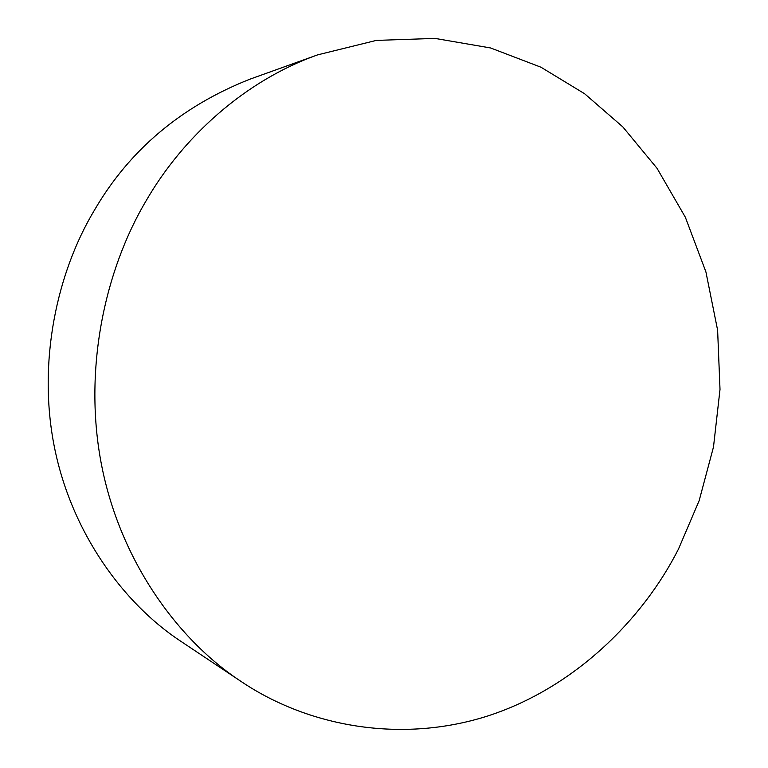 <?xml version="1.0" encoding="UTF-8"?>
<svg xmlns="http://www.w3.org/2000/svg" width="768" height="768" viewBox="0 0 768 768"><rect width="100%" height="100%" fill="white"/><g stroke="black" fill="none" stroke-linecap="round" stroke-linejoin="round"><path stroke-width="1.15" d="M317.654 54.864L249.773 79.238C181.238 106.387 129.466 150.019 94.464 210.125C56.918 272.621 37.315 362.093 54.461 447.408C71.616 532.723 123.427 603.619 181.037 641.434L241.046 681.437C308.093 726.682 401.05 743.722 487.834 715.939C574.33 687.926 642.874 619.498 678.538 548.938L699.149 500.688L713.491 446.986L720.01 389.414L717.619 330.202L705.917 271.92L685.334 217.2L657.043 168.317L622.81 126.893L584.611 93.744L540.95 67.21L490.589 47.962L434.938 38.4L376.301 40.406L317.654 54.864C244.752 80.611 182.774 137.357 146.342 200.41C104.717 270.23 82.848 370.522 101.722 465.878C120.605 561.245 177.792 639.955 241.046 681.437"/></g></svg>

